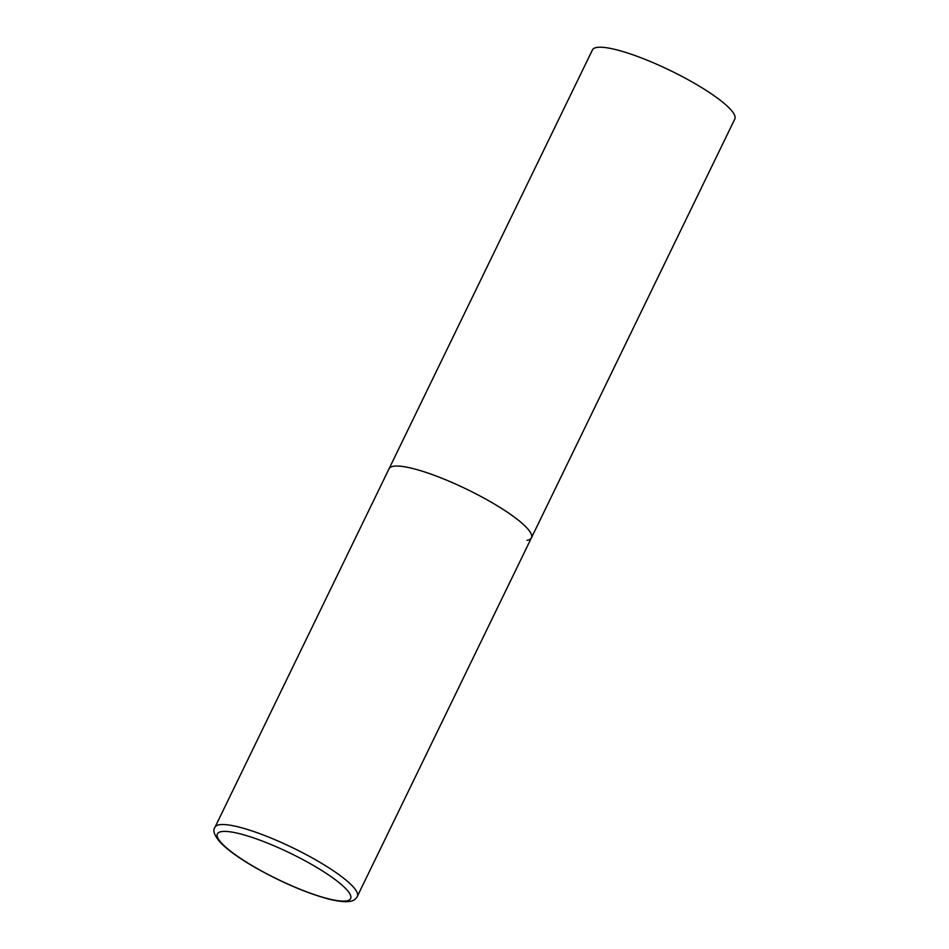 <?xml version="1.0" encoding="UTF-8"?>
<svg xmlns="http://www.w3.org/2000/svg" width="949" height="949" viewBox="0 0 949 949"><rect width="100%" height="100%" fill="white"/><g stroke="black" fill="none" stroke-linecap="round" stroke-linejoin="round"><path stroke-width="1.42" d="M485.805 499.127A79.123 15.469 -154.1 0 0 389.078 468.723A79.123 15.469 25.9 0 1 393.479 466.267A79.123 15.469 25.9 0 1 476.564 494.156A79.123 15.469 25.9 0 1 531.428 537.846A79.123 15.469 -154.1 0 0 485.805 499.127M214.996 827.231C212.469 830.328 214.26 835.405 220.37 842.487C228.424 850.755 241.556 859.96 259.801 870.114C285.376 884.053 308.662 893.792 329.683 899.332C349.481 903.946 354.973 901.123 357.346 896.354A79.123 15.469 -154.1 0 0 311.723 857.623A79.123 15.469 -154.1 0 0 214.996 827.231L592.437 49.917A79.123 15.469 25.9 0 1 596.838 47.45A79.123 15.469 25.9 0 1 679.923 75.351A79.123 15.469 25.9 0 1 734.799 119.04L531.428 537.846A79.123 15.469 25.9 0 1 527.027 540.313M307.927 862.356A74.058 14.484 -154.1 0 0 221.508 831.609A74.058 14.484 -154.1 0 0 260.085 870.162A74.058 14.484 -154.1 0 0 346.504 900.909A74.058 14.484 -154.1 0 0 307.927 862.356M531.428 537.846L357.346 896.354"/></g></svg>
